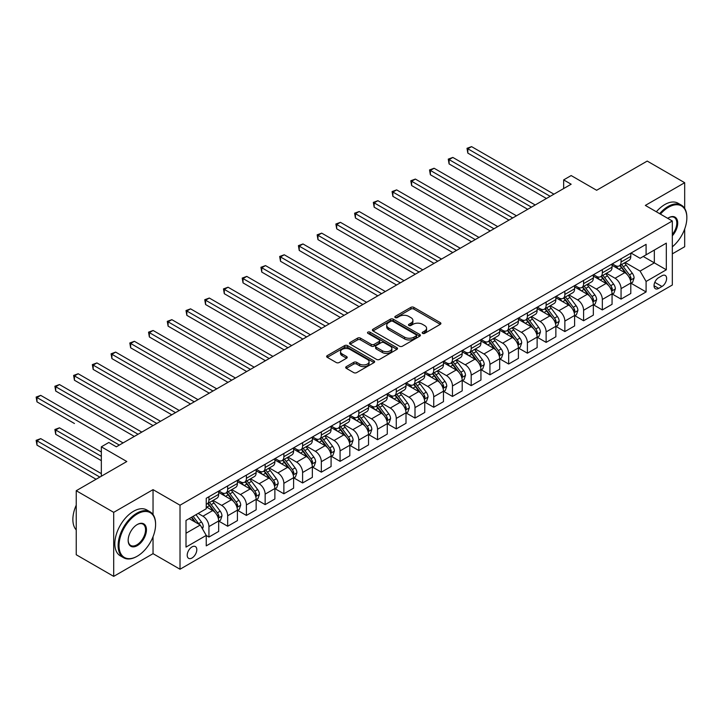 <?xml version="1.0" encoding="UTF-8"?>
<svg xmlns="http://www.w3.org/2000/svg" width="723" height="723" viewBox="0 0 723 723"><rect width="100%" height="100%" fill="white"/><g stroke="black" fill="none" stroke-linecap="round" stroke-linejoin="round"><path stroke-width="1.08" d="M422.612 333.357A1.455 0.84 0 0 0 424.672 333.357L440.298 324.338A2.079 1.202 0 0 0 440.913 323.488A2.079 1.202 0 0 0 440.298 322.639L413.818 307.356A2.079 1.202 0 0 0 410.881 307.356L395.246 316.376A1.455 0.84 0 0 0 394.821 316.972A1.455 0.84 0 0 0 395.246 317.569A1.455 0.84 0 0 0 397.307 317.569L399.331 316.394A6.661 3.841 0 0 1 408.748 316.394L410.953 317.668A6.661 3.841 0 0 1 412.905 320.388A6.661 3.841 0 0 1 410.953 323.109L408.929 324.275A1.455 0.84 0 0 0 408.504 324.871A1.455 0.84 0 0 0 408.929 325.467A1.455 0.84 0 0 0 410.989 325.467L413.014 324.293A6.661 3.841 0 0 1 422.431 324.293L424.636 325.567A6.661 3.841 0 0 1 426.579 328.287A6.661 3.841 0 0 1 424.636 331.007L422.612 332.173A1.455 0.84 0 0 0 422.187 332.77A1.455 0.84 0 0 0 422.612 333.357L422.612 332.173M192.011 557.993A6.778 3.913 120 0 0 196.439 552.02A6.778 3.913 120 0 0 195.4 546.579A6.778 3.913 120 0 0 192.011 546.913A6.778 3.913 120 0 0 187.573 552.896A6.778 3.913 120 0 0 188.613 558.328A6.778 3.913 120 0 0 192.011 557.993M346.299 366.633A2.079 1.202 0 0 0 345.693 367.483A2.079 1.202 0 0 0 346.299 368.332L353.728 372.616A2.079 1.202 0 0 0 356.674 372.616L374.035 362.594A2.079 1.202 0 0 0 374.641 361.753A2.079 1.202 0 0 0 374.035 360.904L347.555 345.612A2.079 1.202 0 0 0 344.609 345.612L327.257 355.635A2.079 1.202 0 0 0 326.642 356.484A2.079 1.202 0 0 0 327.257 357.334L336.231 362.512A2.079 1.202 0 0 0 339.168 362.512L346.597 358.228A2.079 1.202 0 0 0 347.203 357.379A2.079 1.202 0 0 0 346.597 356.529L342.151 353.954A5.567 3.208 0 0 1 340.515 351.685A5.567 3.208 0 0 1 343.949 348.721A5.567 3.208 0 0 1 350.013 349.417L367.447 359.476A5.567 3.208 0 0 1 369.082 361.753A5.567 3.208 0 0 1 365.639 364.717A5.567 3.208 0 0 1 359.575 364.021L356.674 362.34A2.079 1.202 0 0 0 353.728 362.34L346.299 366.633L346.299 368.332M684.681 208.414L684.681 182.702L647.212 161.075L596.638 190.276L571.161 175.562L563.66 179.891L571.161 184.22L116.322 446.814L108.83 442.485L101.337 446.814L101.337 476.231M153.041 514.568L153.041 489.643L113.701 512.354L76.24 490.718L126.814 461.518L101.337 446.814M153.041 489.643L180.018 505.214L672.318 220.985L672.318 285.016L180.018 569.236L180.018 505.214M684.681 182.702L645.341 205.413L672.318 220.985M399.476 346.209A2.079 1.202 0 0 0 402.422 346.209L419.783 336.186A2.079 1.202 0 0 0 420.388 335.336A2.079 1.202 0 0 0 419.783 334.487L393.303 319.204A2.079 1.202 0 0 0 390.357 319.204L373.005 329.218A2.079 1.202 0 0 0 372.39 330.068A2.079 1.202 0 0 0 373.005 330.917L399.476 346.209M368.504 333.674A1.455 0.84 0 0 1 369.986 333.881L369.986 332.155L396.909 347.691A2.079 1.202 0 0 1 397.514 348.54A2.079 1.202 0 0 1 396.909 349.39L379.548 359.412A2.079 1.202 0 0 1 376.602 359.412L350.131 344.13L350.131 342.431A2.079 1.202 0 0 0 349.516 343.28A2.079 1.202 0 0 0 350.131 344.13M350.131 342.431L357.56 338.138A2.079 1.202 0 0 1 360.497 338.138L371.233 344.338A2.079 1.202 0 0 0 374.18 344.338L379.105 341.491A2.079 1.202 0 0 0 379.72 340.641A2.079 1.202 0 0 0 379.105 339.792L367.926 333.339A1.455 0.84 0 0 1 367.501 332.743A1.455 0.84 0 0 1 368.396 331.965A1.455 0.84 0 0 1 369.986 332.155M113.701 512.354L113.701 576.376L76.24 554.749L76.24 490.718M672.318 253.863L684.681 246.733L684.681 229.028M661.97 275.761L658.68 277.659A6.57 3.796 120 0 0 654.387 283.452A6.57 3.796 120 0 0 655.39 288.712A6.57 3.796 120 0 0 658.68 288.387L661.97 286.489A6.57 3.796 120 0 0 666.263 280.696A6.57 3.796 120 0 0 665.259 275.436A6.57 3.796 120 0 0 661.97 275.761M631.025 253.041L640.09 258.283L646.091 254.821L646.091 244.347L206.245 498.292L206.245 508.757L186.01 520.443L186.01 547.094L206.245 535.409L206.245 545.874L646.091 291.938L646.091 281.464L640.09 271.089L625.196 262.485M646.091 254.821L666.317 243.136L666.317 269.787L646.091 281.464M113.701 576.376L153.041 553.664L180.018 569.236M563.66 179.891L563.66 188.54M643.244 256.466L654.333 262.865L654.333 250.059L666.317 243.136M640.09 271.089L654.333 262.865L666.317 269.787M186.01 533.249L200.253 525.025L189.155 518.626M206.245 535.499L208.938 537.053L208.938 526.588A8.477 4.898 -120 0 0 202.946 516.204L198.147 513.429M208.938 537.053L218.68 531.432L218.68 520.958A8.477 4.898 -120 0 0 212.689 510.574L206.245 506.859M218.906 521.175L227.673 526.236L227.673 515.77A8.477 4.898 -120 0 0 221.681 505.386L213.068 500.415M227.673 526.236L237.415 520.614L237.415 510.149A8.477 4.898 -120 0 0 231.423 499.765L218.68 492.408M237.641 510.366L246.407 515.427L246.407 504.952A8.477 4.898 -120 0 0 240.416 494.568L231.803 489.598M246.407 515.427L256.15 509.796L256.15 499.331A8.477 4.898 -120 0 0 250.149 488.947L237.415 481.59M256.376 499.548L265.142 504.609L265.142 494.134A8.477 4.898 -120 0 0 259.141 483.759L250.538 478.789M265.142 504.609L274.876 498.987L274.876 488.513A8.477 4.898 -120 0 0 268.884 478.129L256.15 470.781M275.101 488.73L283.868 493.791L283.868 483.325A8.477 4.898 -120 0 0 277.876 472.941L269.272 467.971M283.868 493.791L293.61 488.17L293.61 477.695A8.477 4.898 -120 0 0 287.618 467.32L274.876 459.964M293.836 477.912L302.603 482.973L302.603 472.508A8.477 4.898 -120 0 0 296.611 462.124L288.007 457.153M302.603 482.973L312.345 477.352L312.345 466.886A8.477 4.898 -120 0 0 306.353 456.502L293.61 449.146M312.571 467.103L321.337 472.164L321.337 461.69A8.477 4.898 -120 0 0 315.345 451.306L306.733 446.344M321.337 472.164L331.08 466.534L331.08 456.068A8.477 4.898 -120 0 0 325.088 445.684L312.345 438.328M331.306 456.285L340.072 461.346L340.072 450.881A8.477 4.898 -120 0 0 334.071 440.497L325.467 435.526M340.072 461.346L349.815 455.725L349.815 445.251A8.477 4.898 -120 0 0 343.814 434.866L331.08 427.519M350.031 445.467L358.807 450.528L358.807 440.063A8.477 4.898 -120 0 0 352.806 429.679L344.202 424.708M358.807 450.528L368.54 444.907L368.54 434.442A8.477 4.898 -120 0 0 362.548 424.058L349.815 416.701M368.766 434.659L377.533 439.72L377.533 429.245A8.477 4.898 -120 0 0 371.541 418.861L362.937 413.89M377.533 439.72L387.275 434.089L387.275 423.624A8.477 4.898 -120 0 0 381.283 413.24L368.54 405.883M387.501 423.841L396.267 428.902L396.267 418.427A8.477 4.898 -120 0 0 390.275 408.052L381.663 403.082M396.267 428.902L406.01 423.28L406.01 412.806A8.477 4.898 -120 0 0 400.018 402.422L387.275 395.074M406.236 413.023L415.002 418.084L415.002 407.618A8.477 4.898 -120 0 0 409.01 397.234L400.397 392.264M415.002 418.084L424.744 412.462L424.744 401.988A8.477 4.898 -120 0 0 418.744 391.613L406.01 384.256M424.97 402.205L433.737 407.266L433.737 396.8A8.477 4.898 -120 0 0 427.736 386.416L419.132 381.446M433.737 407.266L443.47 401.645L443.47 391.179A8.477 4.898 -120 0 0 437.478 380.795L424.744 373.439M443.696 391.396L452.462 396.457L452.462 385.983A8.477 4.898 -120 0 0 446.471 375.608L437.867 370.637M452.462 396.457L462.205 390.836L462.205 380.361A8.477 4.898 -120 0 0 456.213 369.977L443.47 362.621M462.431 380.578L471.197 385.639L471.197 375.174A8.477 4.898 -120 0 0 465.205 364.79L456.602 359.819M471.197 385.639L480.94 380.018L480.94 369.543A8.477 4.898 -120 0 0 474.948 359.168L462.205 351.812M481.166 369.76L489.932 374.821L489.932 364.356A8.477 4.898 -120 0 0 483.94 353.972L475.327 349.001M489.932 374.821L499.674 369.2L499.674 358.735A8.477 4.898 -120 0 0 493.682 348.35L480.94 340.994M499.9 358.951L508.667 364.012L508.667 353.538A8.477 4.898 -120 0 0 502.666 343.154L494.062 338.192M508.667 364.012L518.409 358.382L518.409 347.917A8.477 4.898 -120 0 0 512.408 337.533L499.674 330.176M518.626 348.134L527.401 353.195L527.401 342.729A8.477 4.898 -120 0 0 521.4 332.345L512.797 327.374M527.401 353.195L537.135 347.573L537.135 337.099A8.477 4.898 -120 0 0 531.143 326.715L518.409 319.367M537.361 337.316L546.127 342.377L546.127 331.911A8.477 4.898 -120 0 0 540.135 321.527L531.532 316.557M546.127 342.377L555.87 336.755L555.87 326.29A8.477 4.898 -120 0 0 549.878 315.906L537.135 308.549M556.095 326.498L564.862 331.568L564.862 321.093A8.477 4.898 -120 0 0 558.87 310.709L550.257 305.739M564.862 331.568L574.604 325.937L574.604 315.472A8.477 4.898 -120 0 0 568.612 305.088L555.87 297.731M574.83 315.689L583.597 320.75L583.597 310.275A8.477 4.898 -120 0 0 577.605 299.9L568.992 294.93M583.597 320.75L593.339 315.129L593.339 304.654A8.477 4.898 -120 0 0 587.338 294.27L574.604 286.923M593.565 304.871L602.331 309.932L602.331 299.467A8.477 4.898 -120 0 0 596.33 289.083L587.727 284.112M602.331 309.932L612.065 304.311L612.065 293.836A8.477 4.898 -120 0 0 606.073 283.461L593.339 276.105M612.291 294.053L621.057 299.114L621.057 288.649A8.477 4.898 -120 0 0 615.065 278.265L606.461 273.294M621.057 299.114L630.799 293.493L630.799 283.027A8.477 4.898 -120 0 0 624.808 272.643L612.065 265.287M612.291 263.859L615.065 265.458A8.477 4.898 -120 0 0 619.304 265.883A8.477 4.898 -120 0 0 621.057 261.997L621.057 258.798M593.565 274.677L596.33 276.276A8.477 4.898 -120 0 0 600.569 276.692A8.477 4.898 -120 0 0 602.331 272.815L602.331 269.616M574.83 285.495L577.605 287.094A8.477 4.898 -120 0 0 581.843 287.51A8.477 4.898 -120 0 0 583.597 283.633L583.597 280.425M556.095 296.303L558.87 297.903A8.477 4.898 -120 0 0 563.109 298.328A8.477 4.898 -120 0 0 564.862 294.442L564.862 291.242M537.361 307.121L540.135 308.721A8.477 4.898 -120 0 0 544.374 309.146A8.477 4.898 -120 0 0 546.127 305.26L546.127 302.06M518.626 317.939L521.4 319.539A8.477 4.898 -120 0 0 525.639 319.955A8.477 4.898 -120 0 0 527.401 316.078L527.401 312.878M499.9 328.748L502.666 330.348A8.477 4.898 -120 0 0 506.904 330.773A8.477 4.898 -120 0 0 508.667 326.895L508.667 323.687M481.166 339.566L483.94 341.166A8.477 4.898 -120 0 0 488.179 341.59A8.477 4.898 -120 0 0 489.932 337.704L489.932 334.505M462.431 350.384L465.205 351.984A8.477 4.898 -120 0 0 469.444 352.399A8.477 4.898 -120 0 0 471.197 348.522L471.197 345.323M443.696 361.193L446.471 362.801A8.477 4.898 -120 0 0 450.709 363.217A8.477 4.898 -120 0 0 452.462 359.34L452.462 356.132M424.97 372.011L427.736 373.61A8.477 4.898 -120 0 0 431.974 374.035A8.477 4.898 -120 0 0 433.737 370.149L433.737 366.95M406.236 382.829L409.01 384.428A8.477 4.898 -120 0 0 413.249 384.844A8.477 4.898 -120 0 0 415.002 380.967L415.002 377.768M387.501 393.646L390.275 395.246A8.477 4.898 -120 0 0 394.514 395.662A8.477 4.898 -120 0 0 396.267 391.785L396.267 388.585M368.766 404.455L371.541 406.055A8.477 4.898 -120 0 0 375.779 406.48A8.477 4.898 -120 0 0 377.533 402.594L377.533 399.394M350.031 415.273L352.806 416.873A8.477 4.898 -120 0 0 357.045 417.298A8.477 4.898 -120 0 0 358.807 413.411L358.807 410.212M331.306 426.091L334.071 427.691A8.477 4.898 -120 0 0 338.31 428.106A8.477 4.898 -120 0 0 340.072 424.229L340.072 421.03M312.571 436.9L315.345 438.509A8.477 4.898 -120 0 0 319.584 438.924A8.477 4.898 -120 0 0 321.337 435.047L321.337 431.839M293.836 447.718L296.611 449.317A8.477 4.898 -120 0 0 300.849 449.742A8.477 4.898 -120 0 0 302.603 445.856L302.603 442.657M275.101 458.536L277.876 460.135A8.477 4.898 -120 0 0 282.115 460.551A8.477 4.898 -120 0 0 283.868 456.674L283.868 453.475M256.376 469.354L259.141 470.953A8.477 4.898 -120 0 0 263.38 471.369A8.477 4.898 -120 0 0 265.142 467.492L265.142 464.283M237.641 480.162L240.416 481.762A8.477 4.898 -120 0 0 244.654 482.187A8.477 4.898 -120 0 0 246.407 478.301L246.407 475.101M218.906 490.98L221.681 492.58A8.477 4.898 -120 0 0 225.919 493.005A8.477 4.898 -120 0 0 227.673 489.119L227.673 485.919M631.025 283.244L646.091 291.938M619.304 265.883L629.046 260.253A8.477 4.898 -120 0 0 630.799 256.376L630.799 253.177M600.569 276.692L610.311 271.071A8.477 4.898 -120 0 0 612.065 267.194L612.065 263.985M581.843 287.51L591.577 281.889A8.477 4.898 -120 0 0 593.339 278.003L593.339 274.803M563.109 298.328L572.851 292.707A8.477 4.898 -120 0 0 574.604 288.82L574.604 285.621M544.374 309.146L554.116 303.515A8.477 4.898 -120 0 0 555.87 299.638L555.87 296.439M525.639 319.955L535.381 314.333A8.477 4.898 -120 0 0 537.135 310.456L537.135 307.248M506.904 330.773L516.647 325.151A8.477 4.898 -120 0 0 518.409 321.265L518.409 318.066M488.179 341.59L497.921 335.96A8.477 4.898 -120 0 0 499.674 332.083L499.674 328.884M469.444 352.399L479.186 346.778A8.477 4.898 -120 0 0 480.94 342.901L480.94 339.693M450.709 363.217L460.452 357.596A8.477 4.898 -120 0 0 462.205 353.71L462.205 350.51M431.974 374.035L441.717 368.405A8.477 4.898 -120 0 0 443.47 364.528L443.47 361.328M413.249 384.844L422.982 379.223A8.477 4.898 -120 0 0 424.744 375.345L424.744 372.146M394.514 395.662L404.256 390.04A8.477 4.898 -120 0 0 406.01 386.154L406.01 382.955M375.779 406.48L385.522 400.858A8.477 4.898 -120 0 0 387.275 396.972L387.275 393.773M357.045 417.298L366.787 411.667A8.477 4.898 -120 0 0 368.54 407.79L368.54 404.591M338.31 428.106L348.052 422.485A8.477 4.898 -120 0 0 349.815 418.608L349.815 415.4M319.584 438.924L329.327 433.303A8.477 4.898 -120 0 0 331.08 429.417L331.08 426.218M300.849 449.742L310.592 444.112A8.477 4.898 -120 0 0 312.345 440.235L312.345 437.035M282.115 460.551L291.857 454.93A8.477 4.898 -120 0 0 293.61 451.053L293.61 447.844M263.38 471.369L273.122 465.748A8.477 4.898 -120 0 0 274.876 461.861L274.876 458.662M244.654 482.187L254.388 476.565A8.477 4.898 -120 0 0 256.15 472.679L256.15 469.48M225.919 493.005L235.662 487.374A8.477 4.898 -120 0 0 237.415 483.497L237.415 480.298M206.245 504.157A8.477 4.898 -120 0 0 207.185 503.814L216.927 498.192A8.477 4.898 -120 0 0 218.68 494.315L218.68 491.107M207.185 503.814A8.477 4.898 -120 0 0 208.938 499.936L208.938 496.737M200.253 525.025L206.245 535.409M153.041 553.664L153.041 536.728M423.19 333.565L424.636 332.734A6.661 3.841 0 0 0 426.579 330.013L426.579 328.287M412.905 320.388L412.905 322.124A6.661 3.841 0 0 1 410.953 324.835L409.516 325.666M440.271 324.356L413.818 309.083A2.079 1.202 0 0 0 410.881 309.083L395.833 317.768M419.756 336.204L393.303 320.931A2.079 1.202 0 0 0 390.357 320.931L373.032 330.935M416.105 335.933A1.455 0.84 0 0 0 416.529 335.336A1.455 0.84 0 0 0 416.105 334.74L392.86 321.319A1.455 0.84 0 0 0 390.8 321.319L388.667 322.557A6.661 3.841 0 0 0 386.715 325.269A6.661 3.841 0 0 0 388.667 327.989L404.555 337.162A6.661 3.841 0 0 0 413.972 337.162L416.105 335.933L416.105 337.659A1.455 0.84 0 0 0 416.529 337.063L416.529 335.336M386.715 325.269L386.715 327.004A6.661 3.841 0 0 0 388.667 329.724L388.667 327.989M416.105 337.659L413.972 338.888A6.661 3.841 0 0 1 404.555 338.888L388.667 329.724M350.158 344.139L357.56 339.873L357.56 338.138M379.72 340.641L379.72 342.377A2.079 1.202 0 0 1 379.105 343.226L374.18 346.073A2.079 1.202 0 0 1 371.233 346.073L360.497 339.873A2.079 1.202 0 0 0 357.56 339.873M369.986 333.881L396.882 349.408M382.377 350.772A5.567 3.208 0 0 0 388.441 351.468A5.567 3.208 0 0 0 391.875 348.504A5.567 3.208 0 0 0 390.248 346.227L384.112 342.684A2.079 1.202 0 0 0 381.166 342.684L376.24 345.531A2.079 1.202 0 0 0 375.626 346.38A2.079 1.202 0 0 0 376.24 347.23L382.377 350.772L382.377 352.499A5.567 3.208 0 0 0 388.441 353.195A5.567 3.208 0 0 0 391.875 350.23L391.875 348.504M375.626 346.38L375.626 348.106A2.079 1.202 0 0 0 376.24 348.956L376.24 347.23M382.377 352.499L376.24 348.956M369.082 361.753L369.082 363.479A5.567 3.208 0 0 1 365.639 366.444A5.567 3.208 0 0 1 359.575 365.748L356.674 364.076A2.079 1.202 0 0 0 353.728 364.076L346.335 368.35M340.515 351.685L340.515 353.411A5.567 3.208 0 0 0 342.151 355.689L342.151 353.954M346.597 356.529L346.597 358.228L342.151 355.689M374.008 362.612L347.555 347.347A2.079 1.202 0 0 0 344.609 347.347L327.284 357.352M630.799 283.371L632.598 282.332L634.098 278.003A5.612 3.244 -120 0 0 632.309 273.222L626.181 265.052A16.213 9.363 -120 0 0 624.41 262.928M618.328 268.902A16.213 9.363 -120 0 0 615.002 265.422M630.293 279.928L631.062 278.247A5.612 3.244 -120 0 0 629.462 274.867L623.334 266.697A16.213 9.363 -120 0 0 621.563 264.573M620.054 265.449A13.457 7.772 60 0 1 622.268 267.962L627.447 274.876M467.826 196.376L508.965 220.126L430.366 174.74L430.366 170.42L434.107 168.251L516.457 215.797M619.765 265.612A16.213 9.363 60 0 1 621.536 267.736L625.612 273.167M550.176 196.331L467.826 148.784L471.577 146.624L553.926 194.162M546.425 198.491L467.826 153.113L467.826 148.784L467.004 148.305L471.577 146.624M467.826 153.113L467.004 148.305M612.065 294.189L613.863 293.149L615.363 288.82A5.612 3.244 -120 0 0 613.574 284.04L607.447 275.861A16.213 9.363 -120 0 0 605.684 273.746M599.593 279.711A16.213 9.363 -120 0 0 596.267 276.24M611.559 290.745L612.336 289.064A5.612 3.244 -120 0 0 610.727 285.684L604.6 277.505A16.213 9.363 -120 0 0 602.837 275.391M601.328 276.258A13.457 7.772 60 0 1 603.533 278.771L608.712 285.693M449.091 207.185L490.23 230.935L411.631 185.558L411.631 181.229L415.373 179.069L497.722 226.615M601.039 276.43A16.213 9.363 60 0 1 602.801 278.545L606.877 283.985M593.339 304.998L595.137 303.967L596.629 299.638A5.612 3.244 -120 0 0 594.839 294.857L588.721 286.679A16.213 9.363 -120 0 0 586.949 284.564M580.858 290.529A16.213 9.363 -120 0 0 577.541 287.058M592.824 301.563L593.601 299.873A5.612 3.244 -120 0 0 591.992 296.502L585.874 288.323A16.213 9.363 -120 0 0 584.103 286.209M582.593 287.076A13.457 7.772 60 0 1 584.799 289.589L589.986 296.502M430.366 218.003L471.495 241.753L392.896 196.376L392.896 192.047L396.647 189.887L478.988 237.424M582.304 287.248A16.213 9.363 60 0 1 584.076 289.363L588.142 294.794M574.604 315.815L576.403 314.776L577.903 310.456A5.612 3.244 -120 0 0 576.104 305.666L569.986 297.496A16.213 9.363 -120 0 0 568.215 295.373M562.123 301.346A16.213 9.363 -120 0 0 558.807 297.867M574.089 312.372L574.866 310.691A5.612 3.244 -120 0 0 573.258 307.311L567.139 299.141A16.213 9.363 -120 0 0 565.368 297.017M563.859 297.894A13.457 7.772 60 0 1 566.064 300.406L571.251 307.32M411.631 228.82L452.761 252.571L374.162 207.185L374.162 202.865L377.912 200.696L460.262 248.242M563.569 298.057A16.213 9.363 60 0 1 565.341 300.181L569.408 305.612M531.441 207.149L449.091 159.602L452.842 157.433L535.192 204.98M527.7 209.309L449.091 163.931L449.091 159.602L448.269 159.123L452.842 157.433M449.091 163.931L448.269 159.123M512.706 217.957L429.534 169.941L434.107 168.251M430.366 174.74L429.534 169.941M493.981 228.775L410.809 180.759L415.373 179.069M411.631 185.558L410.809 180.759M555.87 326.633L557.668 325.594L559.168 321.265A5.612 3.244 -120 0 0 557.379 316.484L551.251 308.314A16.213 9.363 -120 0 0 549.48 306.191M543.389 312.155A16.213 9.363 -120 0 0 540.072 308.685M555.363 323.19L556.132 321.509A5.612 3.244 -120 0 0 554.532 318.129L548.405 309.95A16.213 9.363 -120 0 0 546.633 307.835M545.124 308.703A13.457 7.772 60 0 1 547.338 311.215L552.517 318.138M392.896 239.638L434.035 263.38L355.427 218.003L355.427 213.674L359.177 211.514L441.527 259.06M544.835 308.875A16.213 9.363 60 0 1 546.606 310.989L550.673 316.43M475.246 239.593L392.074 191.568L396.647 189.887M392.896 196.376L392.074 191.568M672.318 246.841A25.856 14.93 120 0 0 686.85 217.786A25.856 14.93 120 0 0 668.567 207.23A25.856 14.93 120 0 0 660.433 214.125M659.647 213.674A26.489 15.291 -60 0 1 668.115 206.453A26.489 15.291 -60 0 1 681.364 205.142A26.489 15.291 -60 0 1 686.85 217.271A26.489 15.291 -60 0 1 686.85 217.533M667.709 218.328A12.924 7.465 -60 0 1 668.567 217.786L668.567 217.786A12.924 7.465 -60 0 1 677.505 220.967A12.924 7.465 -60 0 1 672.318 235.806M656.357 211.776A26.489 15.291 -60 0 1 664.817 204.546A26.489 15.291 -60 0 1 678.066 203.235L681.364 205.142M672.318 234.451A12.291 7.094 120 0 0 674.261 217.433A12.291 7.094 120 0 0 668.341 217.921M136.855 556.43L137.307 556.177A25.856 14.93 120 0 0 155.59 524.509A25.856 14.93 120 0 0 137.307 513.954A25.856 14.93 120 0 0 119.024 545.621A25.856 14.93 120 0 0 137.307 556.177L136.855 556.43A26.489 15.291 -60 0 1 123.615 557.749A26.489 15.291 -60 0 1 119.548 536.52A26.489 15.291 -60 0 1 136.855 513.176A26.489 15.291 -60 0 1 150.104 511.857A26.489 15.291 -60 0 1 155.59 523.985A26.489 15.291 -60 0 1 155.59 524.247M137.307 545.621A12.924 7.465 -60 0 1 128.161 540.343A12.924 7.465 -60 0 1 137.307 524.509L137.307 524.509A12.924 7.465 -60 0 1 146.453 529.787A12.924 7.465 -60 0 1 137.307 545.621M128.17 540.072A12.291 7.094 120 0 0 130.709 545.449A12.291 7.094 120 0 0 136.855 544.844A12.291 7.094 120 0 0 144.889 534.008A12.291 7.094 120 0 0 143 524.157A12.291 7.094 120 0 0 137.081 524.645M123.615 557.749L120.316 555.842A26.489 15.291 -60 0 1 116.249 534.613A26.489 15.291 -60 0 1 133.556 511.269A26.489 15.291 -60 0 1 146.805 509.959L150.104 511.857M76.24 529.923A26.489 15.291 -60 0 1 76.24 505.16M537.135 337.451L538.933 336.412L540.433 332.083A5.612 3.244 -120 0 0 538.644 327.302L532.517 319.123A16.213 9.363 -120 0 0 530.745 317.008M524.663 322.973A16.213 9.363 -120 0 0 521.337 319.503M536.629 334.008L537.406 332.318A5.612 3.244 -120 0 0 535.797 328.947L529.67 320.768A16.213 9.363 -120 0 0 527.898 318.653M526.389 319.521A13.457 7.772 60 0 1 528.603 322.033L533.782 328.947M374.162 250.447L415.3 274.198L336.701 228.82L336.701 224.492L340.443 222.332L422.792 269.869M526.1 319.693A16.213 9.363 60 0 1 527.871 321.807L531.947 327.239M518.409 348.26L520.208 347.221L521.699 342.901A5.612 3.244 -120 0 0 519.909 338.111L513.782 329.941A16.213 9.363 -120 0 0 512.02 327.826M505.928 333.791A16.213 9.363 -120 0 0 502.612 330.321M517.894 344.826L518.671 343.136A5.612 3.244 -120 0 0 517.062 339.756L510.935 331.586A16.213 9.363 -120 0 0 509.173 329.462M507.663 330.339A13.457 7.772 60 0 1 509.869 332.851L515.056 339.765M355.427 261.265L396.566 285.016L317.966 239.629L317.966 235.309L321.708 233.14L404.058 280.687M507.374 330.501A16.213 9.363 60 0 1 509.137 332.625L513.213 338.057M499.674 359.078L501.473 358.039L502.973 353.71A5.612 3.244 -120 0 0 501.175 348.929L495.056 340.759A16.213 9.363 -120 0 0 493.285 338.635M487.194 344.609A16.213 9.363 -120 0 0 483.877 341.129M499.159 355.635L499.936 353.954A5.612 3.244 -120 0 0 498.328 350.574L492.209 342.404A16.213 9.363 -120 0 0 490.438 340.28M488.929 341.157A13.457 7.772 60 0 1 491.134 343.66L496.321 350.583M336.701 272.083L377.831 295.834L299.232 250.447L299.232 246.118L302.982 243.958L385.332 291.505M488.64 341.319A16.213 9.363 60 0 1 490.411 343.443L494.478 348.875M480.94 369.896L482.738 368.857L484.238 364.528A5.612 3.244 -120 0 0 482.44 359.747L476.321 351.568A16.213 9.363 -120 0 0 474.55 349.453M468.459 355.418A16.213 9.363 -120 0 0 465.142 351.947M480.424 366.453L481.202 364.772A5.612 3.244 -120 0 0 479.593 361.392L473.475 353.213A16.213 9.363 -120 0 0 471.703 351.098M470.194 351.965A13.457 7.772 60 0 1 472.408 354.478L477.587 361.401M317.966 282.892L359.105 306.642L280.497 261.265L280.497 256.936L284.247 254.776L366.597 302.322M469.905 352.137A16.213 9.363 60 0 1 471.676 354.252L475.743 359.692M462.205 380.705L464.003 379.665L465.504 375.345A5.612 3.244 -120 0 0 463.714 370.565L457.587 362.386A16.213 9.363 -120 0 0 455.815 360.271M449.733 366.236A16.213 9.363 -120 0 0 446.407 362.765M461.699 377.27L462.467 375.58A5.612 3.244 -120 0 0 460.867 372.2L454.74 364.031A16.213 9.363 -120 0 0 452.969 361.916M451.459 362.783A13.457 7.772 60 0 1 453.673 365.296L458.852 372.209M299.232 293.71L340.37 317.46L261.771 272.083L261.771 267.754L265.513 265.594L347.862 313.131M451.17 362.946A16.213 9.363 60 0 1 452.941 365.07L457.017 370.501M456.511 250.402L373.339 202.386L377.912 200.696M374.162 207.185L373.339 202.386M437.776 261.22L354.604 213.204L359.177 211.514M355.427 218.003L354.604 213.204M419.051 272.038L335.87 224.013L340.443 222.332M336.701 228.82L335.87 224.013M400.316 282.847L317.144 234.83L321.708 233.14M317.966 239.629L317.144 234.83M381.581 293.665L298.409 245.648L302.982 243.958M299.232 250.447L298.409 245.648M443.47 391.523L445.269 390.483L446.769 386.154A5.612 3.244 -120 0 0 444.979 381.373L438.852 373.204A16.213 9.363 -120 0 0 437.09 371.08M430.998 377.054A16.213 9.363 -120 0 0 427.673 373.574M442.964 388.079L443.741 386.398A5.612 3.244 -120 0 0 442.133 383.018L436.005 374.848A16.213 9.363 -120 0 0 434.243 372.725M432.734 373.601A13.457 7.772 60 0 1 434.939 376.114L440.117 383.027M280.497 304.528L321.636 328.278L243.036 282.892L243.036 278.572L246.778 276.403L329.128 323.949M432.444 373.764A16.213 9.363 60 0 1 434.207 375.888L438.283 381.319M362.847 304.482L279.674 256.466L284.247 254.776M280.497 261.265L279.674 256.466M424.744 402.34L426.543 401.301L428.034 396.972A5.612 3.244 -120 0 0 426.245 392.191L420.126 384.021A16.213 9.363 -120 0 0 418.355 381.898M412.264 387.862A16.213 9.363 -120 0 0 408.947 384.392M424.229 398.897L425.007 397.216A5.612 3.244 -120 0 0 423.398 393.836L417.279 385.657A16.213 9.363 -120 0 0 415.508 383.542M413.999 384.41A13.457 7.772 60 0 1 416.204 386.922L421.392 393.845M261.771 315.336L302.901 339.087L224.302 293.71L224.302 289.381L228.052 287.221L310.393 334.767M413.71 384.582A16.213 9.363 60 0 1 415.481 386.697L419.548 392.137M344.112 315.3L260.94 267.275L265.513 265.594M261.771 272.083L260.94 267.275M406.01 413.149L407.808 412.119L409.308 407.79A5.612 3.244 -120 0 0 407.51 403.009L401.392 394.83A16.213 9.363 -120 0 0 399.62 392.716M393.529 398.68A16.213 9.363 -120 0 0 390.212 395.21M405.495 409.715L406.272 408.025A5.612 3.244 -120 0 0 404.663 404.654L398.545 396.475A16.213 9.363 -120 0 0 396.773 394.36M395.264 395.228A13.457 7.772 60 0 1 397.469 397.74L402.657 404.654M243.036 326.154L284.166 349.905L205.567 304.528L205.567 300.199L209.318 298.039L291.667 345.576M394.975 395.4A16.213 9.363 60 0 1 396.746 397.514L400.813 402.946M325.386 326.109L242.214 278.093L246.778 276.403M243.036 282.892L242.214 278.093M387.275 423.967L389.073 422.928L390.574 418.608A5.612 3.244 -120 0 0 388.784 413.818L382.657 405.648A16.213 9.363 -120 0 0 380.885 403.533M374.794 409.498A16.213 9.363 -120 0 0 371.477 406.019M386.769 420.533L387.537 418.843A5.612 3.244 -120 0 0 385.937 415.463L379.81 407.293A16.213 9.363 -120 0 0 378.039 405.169M376.529 406.046A13.457 7.772 60 0 1 378.744 408.558L383.922 415.472M224.302 336.972L265.44 360.723L186.832 315.336L186.832 311.017L190.583 308.848L272.933 356.394M376.24 406.209A16.213 9.363 60 0 1 378.012 408.332L382.078 413.764M306.651 336.927L223.479 288.911L228.052 287.221M224.302 293.71L223.479 288.911M368.54 434.785L370.339 433.746L371.839 429.417A5.612 3.244 -120 0 0 370.049 424.636L363.922 416.466A16.213 9.363 -120 0 0 362.151 414.342M356.068 420.316A16.213 9.363 -120 0 0 352.743 416.837M368.034 431.342L368.811 429.661A5.612 3.244 -120 0 0 367.203 426.281L361.075 418.111A16.213 9.363 -120 0 0 359.304 415.987M357.795 416.864A13.457 7.772 60 0 1 360.009 419.367L365.187 426.29M205.567 347.79L246.706 371.541L168.107 326.154L168.107 321.825L171.848 319.665L254.198 367.212M357.505 417.026A16.213 9.363 60 0 1 359.277 419.141L363.353 424.582M287.917 347.745L204.745 299.72L209.318 298.039M205.567 304.528L204.745 299.72M349.815 445.603L351.613 444.564L353.104 440.235A5.612 3.244 -120 0 0 351.315 435.454L345.187 427.275A16.213 9.363 -120 0 0 343.425 425.16M337.334 431.125A16.213 9.363 -120 0 0 334.017 427.655M349.299 442.16L350.077 440.479A5.612 3.244 -120 0 0 348.468 437.099L342.341 428.92A16.213 9.363 -120 0 0 340.578 426.805M339.069 427.673A13.457 7.772 60 0 1 341.274 430.185L346.462 437.108M186.832 358.599L227.971 382.35L149.372 336.972L149.372 332.643L153.113 330.483L235.463 378.03M338.78 427.844A16.213 9.363 60 0 1 340.542 429.959L344.618 435.391M269.182 358.554L186.01 310.538L190.583 308.848M186.832 315.336L186.01 310.538M331.08 456.412L332.878 455.373L334.378 451.053A5.612 3.244 -120 0 0 332.58 446.272L326.462 438.093A16.213 9.363 -120 0 0 324.69 435.978M318.599 441.943A16.213 9.363 -120 0 0 315.282 438.472M330.565 452.978L331.342 451.288A5.612 3.244 -120 0 0 329.733 447.908L323.615 439.738A16.213 9.363 -120 0 0 321.843 437.623M320.334 438.49A13.457 7.772 60 0 1 322.539 441.003L327.727 447.917M168.107 369.417L209.236 393.167L130.637 347.79L130.637 343.461L134.388 341.301L216.737 388.838M320.045 438.653A16.213 9.363 60 0 1 321.816 440.777L325.883 446.208M312.345 467.23L314.144 466.19L315.644 461.861A5.612 3.244 -120 0 0 313.845 457.081L307.727 448.911A16.213 9.363 -120 0 0 305.956 446.787M299.864 452.761A16.213 9.363 -120 0 0 296.547 449.281M311.83 463.786L312.607 462.105A5.612 3.244 -120 0 0 310.998 458.725L304.88 450.556A16.213 9.363 -120 0 0 303.109 448.432M301.599 449.308A13.457 7.772 60 0 1 303.814 451.821L308.992 458.734M149.372 380.235L190.511 403.985L111.902 358.599L111.902 354.279L115.653 352.11L198.003 399.656M301.31 449.471A16.213 9.363 60 0 1 303.082 451.595L307.148 457.026M293.61 478.048L295.409 477.008L296.909 472.679A5.612 3.244 -120 0 0 295.12 467.898L288.992 459.72A16.213 9.363 -120 0 0 287.221 457.605M281.139 463.57A16.213 9.363 -120 0 0 277.813 460.099M293.104 474.604L293.872 472.923A5.612 3.244 -120 0 0 292.273 469.543L286.145 461.364A16.213 9.363 -120 0 0 284.374 459.25M282.865 460.117A13.457 7.772 60 0 1 285.079 462.63L290.257 469.552M130.637 391.044L171.776 414.794L93.177 369.417L93.177 365.088L96.918 362.928L179.268 410.474M282.576 460.289A16.213 9.363 60 0 1 284.347 462.404L288.423 467.844M274.876 488.856L276.674 487.826L278.174 483.497A5.612 3.244 -120 0 0 276.385 478.716L270.257 470.537A16.213 9.363 -120 0 0 268.495 468.423M262.404 474.387A16.213 9.363 -120 0 0 259.078 470.917M274.369 485.422L275.147 483.732A5.612 3.244 -120 0 0 273.538 480.361L267.411 472.182A16.213 9.363 -120 0 0 265.648 470.067M264.139 470.935A13.457 7.772 60 0 1 266.344 473.448L271.523 480.361M111.902 401.861L153.041 425.612L74.442 380.235L74.442 375.906L78.183 373.746L160.533 421.283M263.85 471.107A16.213 9.363 60 0 1 265.612 473.222L269.688 478.653M256.15 499.674L257.948 498.635L259.44 494.315A5.612 3.244 -120 0 0 257.65 489.525L251.532 481.355A16.213 9.363 -120 0 0 249.76 479.232M243.669 485.205A16.213 9.363 -120 0 0 240.352 481.726M255.635 496.24L256.412 494.55A5.612 3.244 -120 0 0 254.803 491.17L248.685 483A16.213 9.363 -120 0 0 246.914 480.876M245.404 481.753A13.457 7.772 60 0 1 247.609 484.265L252.797 491.179M93.177 412.679L134.306 436.43L55.707 391.044L55.707 386.724L59.458 384.555L141.798 432.101M245.115 481.916A16.213 9.363 60 0 1 246.886 484.039L250.953 489.471M237.415 510.492L239.214 509.453L240.714 505.124A5.612 3.244 -120 0 0 238.915 500.343L232.797 492.173A16.213 9.363 -120 0 0 231.026 490.049M224.934 496.023A16.213 9.363 -120 0 0 221.618 492.544M236.9 507.049L237.677 505.368A5.612 3.244 -120 0 0 236.069 501.988L229.95 493.818A16.213 9.363 -120 0 0 228.179 491.694M226.67 492.562A13.457 7.772 60 0 1 228.875 495.074L234.062 501.997M74.442 423.497L36.972 401.861L36.972 397.533L40.723 395.373L123.073 442.919M226.38 492.734A16.213 9.363 60 0 1 228.152 494.848L232.219 500.289M218.68 521.31L220.479 520.271L221.979 515.942A5.612 3.244 -120 0 0 220.19 511.161L214.062 502.982A16.213 9.363 -120 0 0 212.291 500.867M218.174 517.867L218.942 516.177A5.612 3.244 -120 0 0 217.343 512.806L211.215 504.627A16.213 9.363 -120 0 0 209.444 502.512M207.935 503.38A13.457 7.772 60 0 1 210.149 505.892L215.327 512.806M101.337 452.002L59.458 427.817L55.707 429.986L55.707 434.306L101.337 460.65M207.646 503.551A16.213 9.363 60 0 1 209.417 505.666L213.484 511.098M55.707 434.306L54.885 429.507L101.337 456.33M54.885 429.507L59.458 427.817M202.494 528.92L203.244 526.76A5.612 3.244 -120 0 0 201.455 521.97L195.987 514.677M101.337 473.628L40.723 438.635L36.972 440.795L36.972 445.124L96.096 479.259M199.114 524.374A5.612 3.244 -120 0 0 198.608 523.615L193.14 516.321M191.731 517.135L195.662 522.377M191.342 517.361L194.677 521.807M36.972 445.124L36.15 440.325L99.837 477.09M36.15 440.325L40.723 438.635M250.456 369.372L167.275 321.355L171.848 319.665M168.107 326.154L167.275 321.355M231.721 380.19L148.549 332.164L153.113 330.483M149.372 336.972L148.549 332.164M212.987 391.007L129.815 342.982L134.388 341.301M130.637 347.79L129.815 342.982M194.252 401.816L111.08 353.8L115.653 352.11M111.902 358.599L111.08 353.8M175.517 412.634L92.345 364.618L96.918 362.928M93.177 369.417L92.345 364.618M156.792 423.452L73.619 375.427L78.183 373.746M74.442 380.235L73.619 375.427M138.057 434.261L54.885 386.245L59.458 384.555M55.707 391.044L54.885 386.245M119.322 445.079L36.15 397.063L40.723 395.373M36.972 401.861L36.15 397.063M202.946 516.204L212.689 510.574M221.681 505.386L231.423 499.765M240.416 494.568L250.149 488.947M259.141 483.759L268.884 478.129M277.876 472.941L287.618 467.32M296.611 462.124L306.353 456.502M315.345 451.306L325.088 445.684M334.071 440.497L343.814 434.866M352.806 429.679L362.548 424.058M371.541 418.861L381.283 413.24M390.275 408.052L400.018 402.422M409.01 397.234L418.744 391.613M427.736 386.416L437.478 380.795M446.471 375.608L456.213 369.977M465.205 364.79L474.948 359.168M483.94 353.972L493.682 348.35M502.666 343.154L512.408 337.533M521.4 332.345L531.143 326.715M540.135 321.527L549.878 315.906M558.87 310.709L568.612 305.088M577.605 299.9L587.338 294.27M596.33 289.083L606.073 283.461M615.065 278.265L624.808 272.643M621.057 261.997L630.799 256.376M621.057 288.649L630.799 283.027M602.331 299.467L612.065 293.836M602.331 272.815L612.065 267.194M583.597 310.275L593.339 304.654M583.597 283.633L593.339 278.003M564.862 321.093L574.604 315.472M564.862 294.442L574.604 288.82M546.127 331.911L555.87 326.29M546.127 305.26L555.87 299.638M527.401 342.729L537.135 337.099M527.401 316.078L537.135 310.456M508.667 353.538L518.409 347.917M508.667 326.895L518.409 321.265M489.932 364.356L499.674 358.735M489.932 337.704L499.674 332.083M471.197 375.174L480.94 369.543M471.197 348.522L480.94 342.901M452.462 385.983L462.205 380.361M452.462 359.34L462.205 353.71M433.737 396.8L443.47 391.179M433.737 370.149L443.47 364.528M415.002 407.618L424.744 401.988M415.002 380.967L424.744 375.345M396.267 418.427L406.01 412.806M396.267 391.785L406.01 386.154M377.533 429.245L387.275 423.624M377.533 402.594L387.275 396.972M358.807 440.063L368.54 434.442M358.807 413.411L368.54 407.79M340.072 450.881L349.815 445.251M340.072 424.229L349.815 418.608M321.337 461.69L331.08 456.068M321.337 435.047L331.08 429.417M302.603 472.508L312.345 466.886M302.603 445.856L312.345 440.235M283.868 483.325L293.61 477.695M283.868 456.674L293.61 451.053M265.142 494.134L274.876 488.513M265.142 467.492L274.876 461.861M246.407 504.952L256.15 499.331M246.407 478.301L256.15 472.679M227.673 515.77L237.415 510.149M227.673 489.119L237.415 483.497M208.938 526.588L218.68 520.958M208.938 499.936L218.68 494.315M654.785 282.341L661.97 286.489M654.026 285.712L658.68 288.387M424.636 332.734L424.636 331.007M408.929 325.467L408.929 324.275M410.953 324.835L410.953 323.109M395.246 317.569L395.246 316.376M410.881 309.083L410.881 307.356M413.818 309.083L413.818 307.356M440.298 324.338L440.298 322.639M373.005 330.917L373.005 329.218M390.357 320.931L390.357 319.204M393.303 320.931L393.303 319.204M419.783 336.186L419.783 334.487M404.555 338.888L404.555 337.162M413.972 338.888L413.972 337.162M360.497 339.873L360.497 338.138M371.233 346.073L371.233 344.338M374.18 346.073L374.18 344.338M379.105 343.226L379.105 341.491M396.909 349.39L396.909 347.691M353.728 364.076L353.728 362.34M356.674 364.076L356.674 362.34M359.575 365.748L359.575 364.021M327.257 357.334L327.257 355.635M344.609 347.347L344.609 345.612M347.555 347.347L347.555 345.612M374.035 362.594L374.035 360.904M630.384 280.235L634.062 278.111M623.334 266.697L626.181 265.052M618.924 269.245L621.536 267.736M629.462 274.867L632.309 273.222M629.01 277.063L631.062 278.247M611.649 291.053L615.327 288.929M604.6 277.505L607.447 275.861M600.189 280.054L602.801 278.545M610.727 285.684L613.574 284.04M610.284 287.871L612.336 289.064M592.914 301.871L596.592 299.747M585.874 288.323L588.721 286.679M581.455 290.872L584.076 289.363M591.992 296.502L594.839 294.857M591.55 298.689L593.601 299.873M574.189 312.688L577.867 310.565M567.139 299.141L569.986 297.496M562.72 301.69L565.341 300.181M573.258 307.311L576.104 305.666M572.815 309.507L574.866 310.691M555.454 323.497L559.132 321.374M548.405 309.95L551.251 308.314M543.985 312.508L546.606 310.989M554.532 318.129L557.379 316.484M554.08 320.325L556.132 321.509M536.719 334.315L540.397 332.191M529.67 320.768L532.517 319.123M525.26 323.317L527.871 321.807M535.797 328.947L538.644 327.302M535.345 331.134L537.406 332.318M517.984 345.133L521.663 343.009M510.935 331.586L513.782 329.941M506.525 334.134L509.137 332.625M517.062 339.756L519.909 338.111M516.62 341.952L518.671 343.136M499.25 355.942L502.928 353.818M492.209 342.404L495.056 340.759M487.79 344.952L490.411 343.443M498.328 350.574L501.175 348.929M497.885 352.77L499.936 353.954M480.524 366.76L484.202 364.636M473.475 353.213L476.321 351.568M469.055 355.761L471.676 354.252M479.593 361.392L482.44 359.747M479.15 363.579L481.202 364.772M461.789 377.578L465.467 375.454M454.74 364.031L457.587 362.386M450.33 366.579L452.941 365.07M460.867 372.2L463.714 370.565M460.415 374.397L462.467 375.58M443.054 388.396L446.733 386.263M436.005 374.848L438.852 373.204M431.595 377.397L434.207 375.888M442.133 383.018L444.979 381.373M441.69 385.214L443.741 386.398M424.32 399.204L427.998 397.081M417.279 385.657L420.126 384.021M412.86 388.215L415.481 386.697M423.398 393.836L426.245 392.191M422.955 396.032L425.007 397.216M405.594 410.022L409.272 407.899M398.545 396.475L401.392 394.83M394.125 399.024L396.746 397.514M404.663 404.654L407.51 403.009M404.22 406.841L406.272 408.025M386.859 420.84L390.537 418.716M379.81 407.293L382.657 405.648M375.391 409.842L378.012 408.332M385.937 415.463L388.784 413.818M385.486 417.659L387.537 418.843M368.124 431.649L371.803 429.525M361.075 418.111L363.922 416.466M356.665 420.659L359.277 419.141M367.203 426.281L370.049 424.636M366.751 428.477L368.811 429.661M349.39 442.467L353.068 440.343M342.341 428.92L345.187 427.275M337.93 431.468L340.542 429.959M348.468 437.099L351.315 435.454M348.025 439.286L350.077 440.479M330.655 453.285L334.333 451.161M323.615 439.738L326.462 438.093M319.195 442.286L321.816 440.777M329.733 447.908L332.58 446.272M329.29 450.104L331.342 451.288M311.929 464.094L315.608 461.97M304.88 450.556L307.727 448.911M300.461 453.104L303.082 451.595M310.998 458.725L313.845 457.081M310.556 460.922L312.607 462.105M293.195 474.912L296.873 472.788M286.145 461.364L288.992 459.72M281.735 463.913L284.347 462.404M292.273 469.543L295.12 467.898M291.821 471.739L293.872 472.923M274.46 485.729L278.138 483.606M267.411 472.182L270.257 470.537M263 474.731L265.612 473.222M273.538 480.361L276.385 478.716M273.095 482.548L275.147 483.732M255.725 496.547L259.403 494.424M248.685 483L251.532 481.355M244.266 485.549L246.886 484.039M254.803 491.17L257.65 489.525M254.36 493.366L256.412 494.55M236.999 507.356L240.678 505.232M229.95 493.818L232.797 492.173M225.531 496.367L228.152 494.848M236.069 501.988L238.915 500.343M235.626 504.184L237.677 505.368M218.265 518.174L221.943 516.05M211.215 504.627L214.062 502.982M206.796 507.175L209.417 505.666M217.343 512.806L220.19 511.161M216.891 514.993L218.942 516.177M201.789 527.691L203.208 526.868M198.608 523.615L201.455 521.97M686.85 217.786L686.85 217.271M155.59 524.509L155.59 523.985"/></g></svg>
